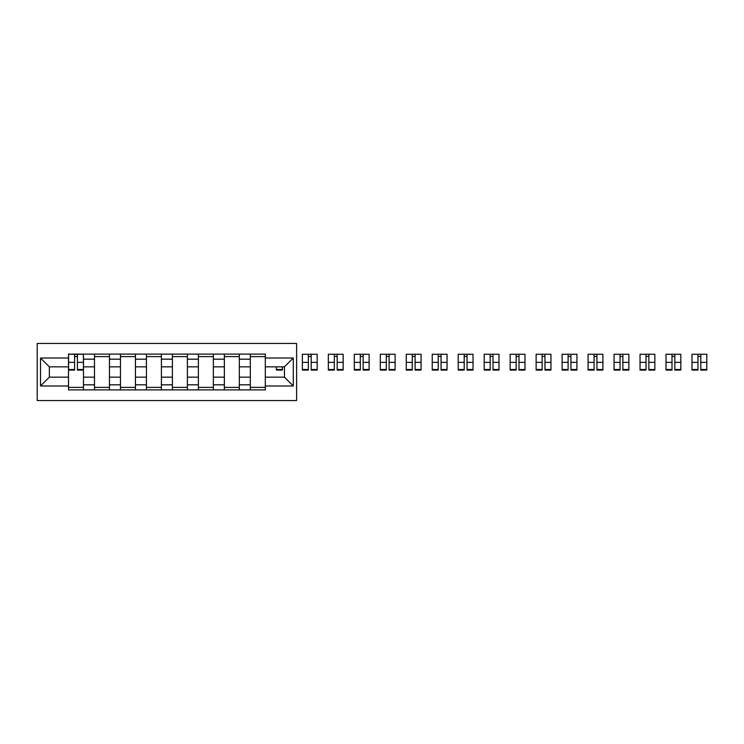 <?xml version="1.0" encoding="UTF-8"?>
<svg xmlns="http://www.w3.org/2000/svg" width="744" height="744" viewBox="0 0 744 744"><rect width="100%" height="100%" fill="white"/><g stroke="black" fill="none" stroke-linecap="round" stroke-linejoin="round"><path stroke-width="1.12" d="M37.2 400.551L296.614 400.551L296.614 343.449L37.2 343.449L37.2 400.551M94.479 389.903L94.479 359.175L83.486 359.175L83.486 389.903M83.486 359.175L83.486 354.098M94.479 359.175L94.479 354.098M109.461 354.098L109.461 389.903M120.454 389.903L120.454 354.098M135.436 354.098L135.436 389.903M146.428 389.903L146.428 354.098M161.411 354.098L161.411 389.903M172.403 389.903L172.403 354.098M187.386 354.098L187.386 389.903M198.378 389.903L198.378 354.098M213.361 354.098L213.361 389.903M224.353 389.903L224.353 354.098M239.336 354.098L239.336 389.903M250.328 389.903L250.328 354.098M250.328 377.162L239.336 377.162M224.353 377.162L213.361 377.162M198.378 377.162L187.386 377.162M172.403 377.162L161.411 377.162M146.428 377.162L135.436 377.162M120.454 377.162L109.461 377.162M94.479 377.162L83.486 377.162M250.328 366.839L239.336 366.839M224.353 366.839L213.361 366.839M198.378 366.839L187.386 366.839M172.403 366.839L161.411 366.839M146.428 366.839L135.436 366.839M120.454 366.839L109.461 366.839M94.479 366.839L83.486 366.839M49.355 377.162L68.504 377.162L68.504 366.839L49.355 366.839L49.355 377.162L40.529 385.987L40.529 358.013L68.504 358.013L68.504 366.839M265.31 366.839L265.31 377.162L284.459 377.162L284.459 366.839L265.31 366.839L265.31 354.098L68.504 354.098L68.504 358.013M265.31 358.013L293.285 358.013L293.285 385.987L265.31 385.987L265.31 377.162M68.504 377.162L68.504 389.903L265.31 389.903L265.31 385.987M68.504 385.987L40.529 385.987M83.486 387.401L68.504 387.401M74.577 356.599L77.413 356.599M109.461 387.401L94.479 387.401M94.479 356.599L109.461 356.599M135.436 387.401L120.454 387.401M120.454 356.599L135.436 356.599M161.411 387.401L146.428 387.401M146.428 356.599L161.411 356.599M187.386 387.401L172.403 387.401M172.403 356.599L187.386 356.599M213.361 387.401L198.378 387.401M198.378 356.599L213.361 356.599M239.336 387.401L224.353 387.401M224.353 356.599L239.336 356.599M265.31 387.401L250.328 387.401M250.328 356.599L265.31 356.599M40.529 358.013L49.355 366.839M284.459 377.162L293.285 385.987M284.459 366.839L293.285 358.013M77.413 370.084L77.413 354.265L83.402 354.265L83.402 370.084L77.413 370.084M74.577 356.432L77.413 356.432M74.577 354.265L68.588 354.265L68.588 370.084L74.577 370.084L74.577 354.265L77.413 354.265M276.387 366.839L276.387 370.084L282.376 370.084L282.376 366.839M311.187 370.084L311.187 354.265L317.177 354.265L317.177 370.084L311.187 370.084M308.351 356.432L311.187 356.432M308.351 354.265L302.362 354.265L302.362 370.084L308.351 370.084L308.351 354.265L311.187 354.265M337.162 370.084L337.162 354.265L343.151 354.265L343.151 370.084L337.162 370.084M334.326 356.432L337.162 356.432M334.326 354.265L328.337 354.265L328.337 370.084L334.326 370.084L334.326 354.265L337.162 354.265M363.137 370.084L363.137 354.265L369.126 354.265L369.126 370.084L363.137 370.084M360.301 356.432L363.137 356.432M360.301 354.265L354.311 354.265L354.311 370.084L360.301 370.084L360.301 354.265L363.137 354.265M389.112 370.084L389.112 354.265L395.101 354.265L395.101 370.084L389.112 370.084M386.276 356.432L389.112 356.432M386.276 354.265L380.286 354.265L380.286 370.084L386.276 370.084L386.276 354.265L389.112 354.265M415.087 370.084L415.087 354.265L421.076 354.265L421.076 370.084L415.087 370.084M412.25 356.432L415.087 356.432M412.25 354.265L406.261 354.265L406.261 370.084L412.25 370.084L412.25 354.265L415.087 354.265M441.062 370.084L441.062 354.265L447.051 354.265L447.051 370.084L441.062 370.084M438.225 356.432L441.062 356.432M438.225 354.265L432.236 354.265L432.236 370.084L438.225 370.084L438.225 354.265L441.062 354.265M467.037 370.084L467.037 354.265L473.026 354.265L473.026 370.084L467.037 370.084M464.2 356.432L467.037 356.432M464.2 354.265L458.211 354.265L458.211 370.084L464.2 370.084L464.2 354.265L467.037 354.265M493.012 370.084L493.012 354.265L499.001 354.265L499.001 370.084L493.012 370.084M490.175 356.432L493.012 356.432M490.175 354.265L484.186 354.265L484.186 370.084L490.175 370.084L490.175 354.265L493.012 354.265M518.986 370.084L518.986 354.265L524.976 354.265L524.976 370.084L518.986 370.084M516.15 356.432L518.986 356.432M516.15 354.265L510.161 354.265L510.161 370.084L516.15 370.084L516.15 354.265L518.986 354.265M544.961 370.084L544.961 354.265L550.951 354.265L550.951 370.084L544.961 370.084M542.125 356.432L544.961 356.432M542.125 354.265L536.136 354.265L536.136 370.084L542.125 370.084L542.125 354.265L544.961 354.265M570.936 370.084L570.936 354.265L576.926 354.265L576.926 370.084L570.936 370.084M568.1 356.432L570.936 356.432M568.1 354.265L562.111 354.265L562.111 370.084L568.1 370.084L568.1 354.265L570.936 354.265M596.911 370.084L596.911 354.265L602.9 354.265L602.9 370.084L596.911 370.084M594.075 356.432L596.911 356.432M594.075 354.265L588.086 354.265L588.086 370.084L594.075 370.084L594.075 354.265L596.911 354.265M622.886 370.084L622.886 354.265L628.875 354.265L628.875 370.084L622.886 370.084M620.05 356.432L622.886 356.432M620.05 354.265L614.06 354.265L614.06 370.084L620.05 370.084L620.05 354.265L622.886 354.265M648.852 370.084L648.852 354.265L654.85 354.265L654.85 370.084L648.852 370.084M646.024 356.432L648.852 356.432M646.024 354.265L640.035 354.265L640.035 370.084L646.024 370.084L646.024 354.265L648.852 354.265M674.827 370.084L674.827 354.265L680.825 354.265L680.825 370.084L674.827 370.084M671.999 356.432L674.827 356.432M671.999 354.265L666.01 354.265L666.01 370.084L671.999 370.084L671.999 354.265L674.827 354.265M700.802 370.084L700.802 354.265L706.8 354.265L706.8 370.084L700.802 370.084M697.974 356.432L700.802 356.432M697.974 354.265L691.985 354.265L691.985 370.084L697.974 370.084L697.974 354.265L700.802 354.265M224.353 359.175L213.361 359.175M198.378 359.175L187.386 359.175M172.403 359.175L161.411 359.175M146.428 359.175L135.436 359.175M120.454 359.175L109.461 359.175M250.328 359.175L239.336 359.175M224.353 384.825L213.361 384.825M198.378 384.825L187.386 384.825M172.403 384.825L161.411 384.825M146.428 384.825L135.436 384.825M120.454 384.825L109.461 384.825M94.479 384.825L83.486 384.825M250.328 384.825L239.336 384.825M77.413 369.508L83.402 369.508M77.413 362.356L83.402 362.356M68.588 369.508L74.577 369.508M68.588 362.356L74.577 362.356M276.387 369.508L282.376 369.508M311.187 369.508L317.177 369.508M311.187 362.356L317.177 362.356M302.362 369.508L308.351 369.508M302.362 362.356L308.351 362.356M337.162 369.508L343.151 369.508M337.162 362.356L343.151 362.356M328.337 369.508L334.326 369.508M328.337 362.356L334.326 362.356M363.137 369.508L369.126 369.508M363.137 362.356L369.126 362.356M354.311 369.508L360.301 369.508M354.311 362.356L360.301 362.356M389.112 369.508L395.101 369.508M389.112 362.356L395.101 362.356M380.286 369.508L386.276 369.508M380.286 362.356L386.276 362.356M415.087 369.508L421.076 369.508M415.087 362.356L421.076 362.356M406.261 369.508L412.25 369.508M406.261 362.356L412.25 362.356M441.062 369.508L447.051 369.508M441.062 362.356L447.051 362.356M432.236 369.508L438.225 369.508M432.236 362.356L438.225 362.356M467.037 369.508L473.026 369.508M467.037 362.356L473.026 362.356M458.211 369.508L464.2 369.508M458.211 362.356L464.2 362.356M493.012 369.508L499.001 369.508M493.012 362.356L499.001 362.356M484.186 369.508L490.175 369.508M484.186 362.356L490.175 362.356M518.986 369.508L524.976 369.508M518.986 362.356L524.976 362.356M510.161 369.508L516.15 369.508M510.161 362.356L516.15 362.356M544.961 369.508L550.951 369.508M544.961 362.356L550.951 362.356M536.136 369.508L542.125 369.508M536.136 362.356L542.125 362.356M570.936 369.508L576.926 369.508M570.936 362.356L576.926 362.356M562.111 369.508L568.1 369.508M562.111 362.356L568.1 362.356M596.911 369.508L602.9 369.508M596.911 362.356L602.9 362.356M588.086 369.508L594.075 369.508M588.086 362.356L594.075 362.356M622.886 369.508L628.875 369.508M622.886 362.356L628.875 362.356M614.06 369.508L620.05 369.508M614.06 362.356L620.05 362.356M648.852 369.508L654.85 369.508M648.852 362.356L654.85 362.356M640.035 369.508L646.024 369.508M640.035 362.356L646.024 362.356M674.827 369.508L680.825 369.508M674.827 362.356L680.825 362.356M666.01 369.508L671.999 369.508M666.01 362.356L671.999 362.356M700.802 369.508L706.8 369.508M700.802 362.356L706.8 362.356M691.985 369.508L697.974 369.508M691.985 362.356L697.974 362.356"/></g></svg>
